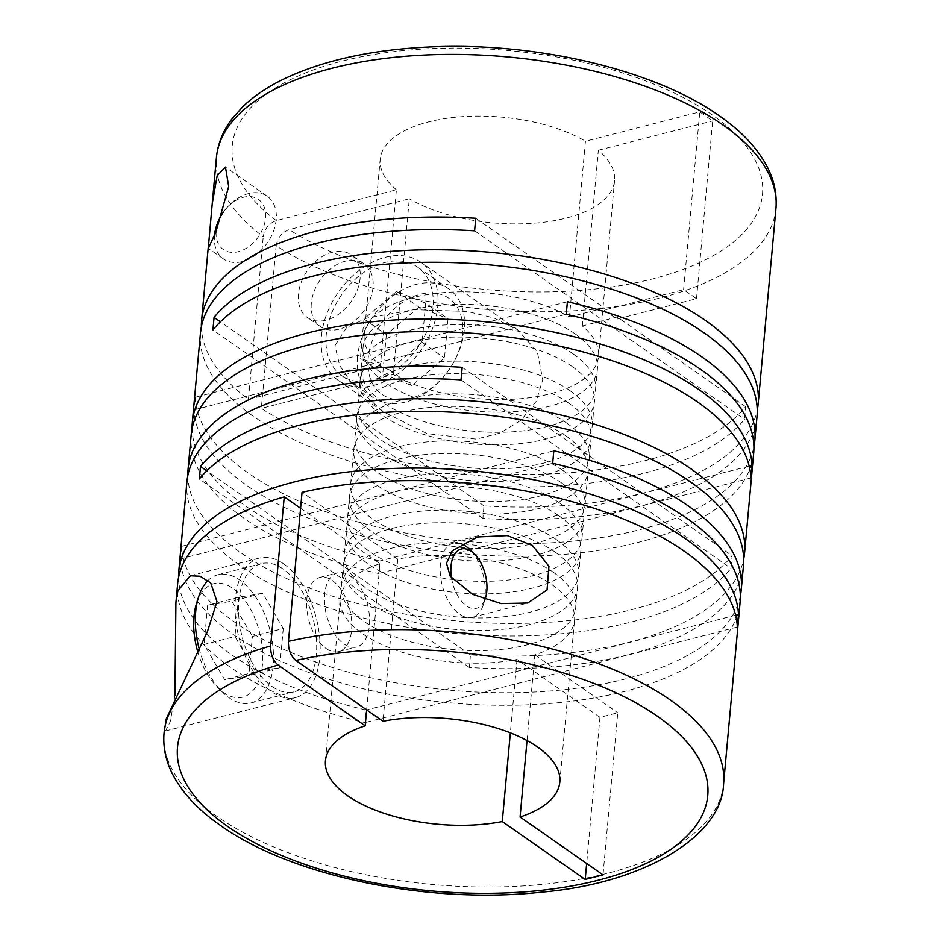 <?xml version="1.0" encoding="UTF-8"?>
<svg xmlns="http://www.w3.org/2000/svg" width="940" height="940" viewBox="0 0 940 940"><rect width="100%" height="100%" fill="white"/><g stroke="black" fill="none" stroke-linecap="round" stroke-linejoin="round"><path stroke-width="0.7" stroke-dasharray="4.7 3.53" d="M575.174 333.9A117.665 53.051 -174.8 0 0 446.336 304.865A117.665 53.051 -174.8 0 0 363.052 347.612A117.665 53.051 -174.8 0 0 385.294 382.651A117.665 53.051 -174.8 0 0 514.133 411.685A117.665 53.051 -174.8 0 0 597.417 368.938A117.665 53.051 -174.8 0 0 575.174 333.9M573.341 354.028A117.665 53.051 -174.8 0 0 444.503 324.993A117.665 53.051 -174.8 0 0 361.219 367.74A117.665 53.051 -174.8 0 0 383.461 402.778A117.665 53.051 -174.8 0 0 512.3 431.812A117.665 53.051 -174.8 0 0 595.584 389.066A117.665 53.051 -174.8 0 0 573.341 354.028M572.202 366.577A117.665 53.051 -174.8 0 0 443.363 337.554A117.665 53.051 -174.8 0 0 360.079 380.289A117.665 53.051 -174.8 0 0 382.322 415.339A117.665 53.051 -174.8 0 0 511.16 444.362A117.665 53.051 -174.8 0 0 594.433 401.627A117.665 53.051 -174.8 0 0 572.202 366.577M570.004 390.64A117.665 53.051 -174.8 0 0 441.166 361.606A117.665 53.051 -174.8 0 0 357.893 404.353A117.665 53.051 -174.8 0 0 380.124 439.391A117.665 53.051 -174.8 0 0 508.963 468.426A117.665 53.051 -174.8 0 0 592.247 425.679A117.665 53.051 -174.8 0 0 570.004 390.64M568.865 403.19A117.665 53.051 -174.8 0 0 440.026 374.155A117.665 53.051 -174.8 0 0 356.754 416.902A117.665 53.051 -174.8 0 0 378.985 451.94A117.665 53.051 -174.8 0 0 507.823 480.974A117.665 53.051 -174.8 0 0 591.107 438.228A117.665 53.051 -174.8 0 0 568.865 403.19M567.032 423.317A117.665 53.051 -174.8 0 0 438.193 394.295A117.665 53.051 -174.8 0 0 354.921 437.03A117.665 53.051 -174.8 0 0 377.152 472.08A117.665 53.051 -174.8 0 0 505.99 501.102A117.665 53.051 -174.8 0 0 589.274 458.368A117.665 53.051 -174.8 0 0 567.032 423.317M565.892 435.878A117.665 53.051 -174.8 0 0 437.053 406.844A117.665 53.051 -174.8 0 0 353.769 449.59A117.665 53.051 -174.8 0 0 376.012 484.629A117.665 53.051 -174.8 0 0 504.851 513.663A117.665 53.051 -174.8 0 0 588.135 470.916A117.665 53.051 -174.8 0 0 565.892 435.878M562.755 470.388A117.665 53.051 -174.8 0 0 433.916 441.353A117.665 53.051 -174.8 0 0 350.632 484.1A117.665 53.051 -174.8 0 0 372.875 519.139A117.665 53.051 -174.8 0 0 501.713 548.173A117.665 53.051 -174.8 0 0 584.986 505.426A117.665 53.051 -174.8 0 0 562.755 470.388M561.603 482.937A117.665 53.051 -174.8 0 0 432.776 453.914A117.665 53.051 -174.8 0 0 349.492 496.649A117.665 53.051 -174.8 0 0 371.735 531.688A117.665 53.051 -174.8 0 0 500.562 560.722A117.665 53.051 -174.8 0 0 583.846 517.975A117.665 53.051 -174.8 0 0 561.603 482.937M559.77 503.076A117.665 53.051 -174.8 0 0 430.943 474.042A117.665 53.051 -174.8 0 0 347.659 516.788A117.665 53.051 -174.8 0 0 369.902 551.827A117.665 53.051 -174.8 0 0 498.729 580.861A117.665 53.051 -174.8 0 0 582.013 538.115A117.665 53.051 -174.8 0 0 559.77 503.076M558.63 515.625A117.665 53.051 -174.8 0 0 429.791 486.591A117.665 53.051 -174.8 0 0 346.519 529.337A117.665 53.051 -174.8 0 0 368.75 564.376A117.665 53.051 -174.8 0 0 497.589 593.41A117.665 53.051 -174.8 0 0 580.873 550.664A117.665 53.051 -174.8 0 0 558.63 515.625M556.445 539.678A117.665 53.051 -174.8 0 0 427.606 510.655A117.665 53.051 -174.8 0 0 344.322 553.39A117.665 53.051 -174.8 0 0 366.565 588.428A117.665 53.051 -174.8 0 0 495.404 617.462A117.665 53.051 -174.8 0 0 578.688 574.728A117.665 53.051 -174.8 0 0 556.445 539.678M555.305 552.238A117.665 53.051 -174.8 0 0 426.466 523.204A117.665 53.051 -174.8 0 0 343.182 565.951A117.665 53.051 -174.8 0 0 365.425 600.989A117.665 53.051 -174.8 0 0 494.264 630.011A117.665 53.051 -174.8 0 0 577.536 587.277A117.665 53.051 -174.8 0 0 555.305 552.238M553.472 572.366A117.665 53.051 -174.8 0 0 424.633 543.332A117.665 53.051 -174.8 0 0 341.349 586.078A117.665 53.051 -174.8 0 0 363.592 621.117A117.665 53.051 -174.8 0 0 492.431 650.151A117.665 53.051 -174.8 0 0 575.703 607.405A117.665 53.051 -174.8 0 0 553.472 572.366M527.035 740.567L534.837 654.863A117.665 53.051 -174.8 0 0 574.563 619.954A117.665 53.051 -174.8 0 0 552.332 584.915A117.665 53.051 -174.8 0 0 397.738 559.147L302.034 492.325M214.508 235.305A38.246 26.79 -55.1 0 0 214.484 235.505A38.246 26.79 -55.1 0 0 223.45 258.935A38.246 26.79 -55.1 0 0 255.786 254.881A38.246 26.79 -55.1 0 0 276.196 219.655A38.246 26.79 -55.1 0 0 267.23 196.225A38.246 26.79 -55.1 0 0 227.974 206.53A38.246 26.79 -55.1 0 0 219.596 218.526M177.625 583.834A280.919 126.665 -174.8 0 0 230.723 667.494A280.919 126.665 -174.8 0 0 365.061 722.578L366.212 710.029A280.919 126.665 -174.8 0 1 231.863 654.945A280.919 126.665 -174.8 0 1 178.541 577.595M740.356 595.76A280.919 126.665 -174.8 0 1 535.741 691.957A280.919 126.665 -174.8 0 1 234.836 622.257A280.919 126.665 -174.8 0 1 181.561 546.351L180.421 558.901A280.919 126.665 -174.8 0 0 233.696 634.806A280.919 126.665 -174.8 0 0 541.287 704.119A280.919 126.665 -174.8 0 0 740.121 602.07M174.922 695.53L170.281 721.52L165.534 730.956L164.582 727.137M186.907 481.856A280.919 126.665 -174.8 0 0 240.006 565.516A280.919 126.665 -174.8 0 0 507.33 635.992A280.919 126.665 -174.8 0 0 731.014 568.347L732.154 555.798A280.919 126.665 -174.8 0 1 508.47 623.443A280.919 126.665 -174.8 0 1 241.145 552.967A280.919 126.665 -174.8 0 1 187.824 475.616M191.184 434.785A280.919 126.665 -174.8 0 0 244.283 518.445A280.919 126.665 -174.8 0 0 378.632 573.541L379.772 560.992A280.919 126.665 -174.8 0 1 245.422 505.896A280.919 126.665 -174.8 0 1 192.101 428.546M567.396 301.728L195.121 397.303L193.981 409.863A280.919 126.665 -174.8 0 0 247.255 485.769A280.919 126.665 -174.8 0 0 554.859 555.082A280.919 126.665 -174.8 0 0 753.692 453.021M743.458 565.457A280.919 126.665 -174.8 0 1 469.33 667.459L470.47 654.91A280.919 126.665 -174.8 0 0 743.681 559.159M334.91 345.65L346.555 327.496L366.529 318.19L414.094 309.66L467.262 311.446L493.817 317.92L517.517 329.728L537.304 351.619L542.732 379.69L536.094 401.509L521.171 420.133L500.291 432.999L476.216 439.121L427.113 433.646L382.944 411.555L351.572 383.168L339.669 365.46L334.91 345.65M195.121 397.303A280.919 126.665 -174.8 0 0 248.407 473.208A280.919 126.665 -174.8 0 0 549.301 542.921A280.919 126.665 -174.8 0 0 753.915 446.723M200.467 332.807A280.919 126.665 -174.8 0 0 253.565 416.467A280.919 126.665 -174.8 0 0 520.889 486.944A280.919 126.665 -174.8 0 0 744.574 419.311L745.714 406.762A280.919 126.665 -174.8 0 1 527.469 474.406A280.919 126.665 -174.8 0 1 261.332 408.383L393.308 374.496A117.665 53.051 -174.8 0 0 520.502 398.724A117.665 53.051 -174.8 0 0 598.557 356.389A117.665 53.051 -174.8 0 0 582.354 325.957L617.181 317.015L745.714 406.762M775.935 208.539A280.919 126.665 5.2 0 1 582.354 310.224A280.919 126.665 5.2 0 1 276.137 245.739L261.332 408.383M757.017 416.42A280.919 126.665 -174.8 0 1 482.89 518.422L484.03 505.861A280.919 126.665 -174.8 0 0 757.252 410.11M461.023 543.708A38.246 21.15 75.6 0 0 453.233 543.202A38.246 21.15 75.6 0 0 440.402 574.845A38.246 21.15 75.6 0 0 459.648 614.231A38.246 21.15 75.6 0 0 472.244 617.286A38.246 21.15 75.6 0 0 483.454 604.443A38.246 21.15 75.6 0 0 469.236 549.054M475.746 218.268L604.279 308.003L569.44 316.945A117.665 53.051 -174.8 0 0 442.247 292.716A117.665 53.051 -174.8 0 0 364.191 335.063A117.665 53.051 -174.8 0 0 380.395 365.484L396.386 189.774L276.301 220.606C269.016 223.226 264.669 228.596 263.224 236.727A280.919 126.665 5.2 0 1 216.412 157.626M283.434 563.718A72.063 39.868 75.6 0 0 259.675 557.972A72.063 39.868 75.6 0 0 235.505 617.604A72.063 39.868 75.6 0 0 271.778 691.84A72.063 39.868 75.6 0 0 295.524 697.586A72.063 39.868 75.6 0 0 319.706 637.955A72.063 39.868 75.6 0 0 283.434 563.718M198.963 648.059A66.188 36.613 75.6 0 0 223.156 692.839A66.188 36.613 75.6 0 0 229.055 697.703A66.188 36.613 75.6 0 0 250.863 702.979A66.188 36.613 75.6 0 0 273.07 648.212A66.188 36.613 75.6 0 0 239.759 580.039A66.188 36.613 75.6 0 0 217.951 574.763A66.188 36.613 75.6 0 0 208.034 580.485M272.248 686.611A66.188 36.613 75.6 0 0 294.067 691.887A66.188 36.613 75.6 0 0 316.275 637.12A66.188 36.613 75.6 0 0 282.964 568.947A66.188 36.613 75.6 0 0 261.144 563.671A66.188 36.613 75.6 0 0 238.936 618.426A66.188 36.613 75.6 0 0 272.248 686.611M197.494 650.821A58.538 32.383 75.6 0 0 218.292 688.186A58.538 32.383 75.6 0 0 223.497 692.486A58.538 32.383 75.6 0 0 262.483 664.368A58.538 32.383 75.6 0 0 232.967 588.417A58.538 32.383 75.6 0 0 196.519 603.409M451.517 578.1A30.597 16.92 75.6 0 0 466.44 605.854A30.597 16.92 75.6 0 0 484.958 599.52L483.454 604.443M326.133 648.518A38.246 21.15 75.6 0 0 338.741 651.561A38.246 21.15 75.6 0 0 351.572 619.918A38.246 21.15 75.6 0 0 332.325 580.532A38.246 21.15 75.6 0 0 319.718 577.477A38.246 21.15 75.6 0 0 306.887 609.12A38.246 21.15 75.6 0 0 326.133 648.518M350.127 575.962A38.246 21.15 -104.4 0 1 369.373 615.348A38.246 21.15 -104.4 0 1 356.542 646.99A38.246 21.15 -104.4 0 1 343.934 643.947A38.246 21.15 -104.4 0 1 324.688 604.549A38.246 21.15 -104.4 0 1 337.519 572.907A38.246 21.15 -104.4 0 1 350.127 575.962M437.758 306.393A72.063 50.478 -55.1 0 0 420.862 262.237A72.063 50.478 -55.1 0 0 359.926 269.862A72.063 50.478 -55.1 0 0 321.457 336.25A72.063 50.478 -55.1 0 0 338.353 380.418A72.063 50.478 -55.1 0 0 399.288 372.781A72.063 50.478 -55.1 0 0 437.758 306.393M216.13 231.44A30.597 21.432 -55.1 0 0 238.689 251.567A30.597 21.432 -55.1 0 0 265.55 218.115A30.597 21.432 -55.1 0 0 253.577 197.142A30.597 21.432 -55.1 0 0 226.975 207.611A30.597 21.432 -55.1 0 0 223.074 212.499M357.529 356.906A66.188 46.366 -55.1 0 0 373.039 397.467A66.188 46.366 -55.1 0 0 440.989 379.631A66.188 46.366 -55.1 0 0 455.501 358.857A66.188 46.366 -55.1 0 0 464.337 329.482A66.188 46.366 -55.1 0 0 448.827 288.933A66.188 46.366 -55.1 0 0 392.849 295.936A66.188 46.366 -55.1 0 0 357.529 356.906M326.204 335.039A66.188 46.366 -55.1 0 0 341.714 375.589A66.188 46.366 -55.1 0 0 397.679 368.586A66.188 46.366 -55.1 0 0 433.011 307.615A66.188 46.366 -55.1 0 0 417.489 267.054A66.188 46.366 -55.1 0 0 361.524 274.069A66.188 46.366 -55.1 0 0 326.204 335.039M368.174 358.446A58.538 41.008 -55.1 0 0 391.075 398.584A58.538 41.008 -55.1 0 0 442 378.55A58.538 41.008 -55.1 0 0 454.819 360.173A58.538 41.008 -55.1 0 0 462.645 334.194A58.538 41.008 -55.1 0 0 420.145 294.291A58.538 41.008 -55.1 0 0 368.174 358.446M373.027 287.264A38.246 26.79 124.9 0 1 352.618 322.49A38.246 26.79 124.9 0 1 320.281 326.532A38.246 26.79 124.9 0 1 311.316 303.103A38.246 26.79 124.9 0 1 331.726 267.877A38.246 26.79 124.9 0 1 364.062 263.834A38.246 26.79 124.9 0 1 373.027 287.264M298.403 294.091A38.246 26.79 -55.1 0 0 307.368 317.52A38.246 26.79 -55.1 0 0 339.704 313.478A38.246 26.79 -55.1 0 0 360.114 278.252A38.246 26.79 -55.1 0 0 351.149 254.811A38.246 26.79 -55.1 0 0 318.813 258.864A38.246 26.79 -55.1 0 0 298.403 294.091M474.606 230.817L744.574 419.311M604.079 310.094L616.993 319.106L696.505 298.697L683.591 289.685L604.079 310.094L604.279 308.003M617.181 317.015L616.993 319.106M201.383 326.568A280.919 126.665 -174.8 0 0 248.43 399.371L263.224 236.727M380.395 365.484L248.43 399.371M482.89 518.422L212.922 329.928M484.03 505.861L220.383 321.786M193.981 409.863L566.244 314.277M750.895 477.955L378.632 573.541M749.18 466.134L379.772 560.992M461.035 379.854L731.014 568.347M462.174 367.305L732.154 555.798M469.33 667.459L199.351 478.965M470.47 654.91L206.824 470.834M180.421 558.901L552.685 463.326M181.561 546.351L553.824 450.765M737.336 627.004L365.061 722.578M735.62 615.183L366.212 710.029M300.577 508.305L379.936 563.718A117.665 53.051 -174.8 0 0 340.21 598.627A117.665 53.051 -174.8 0 0 397.185 650.609A117.665 53.051 -174.8 0 0 517.035 659.434L599.955 717.337L617.756 712.767L603.01 874.882M534.837 654.863L617.756 712.767M425.679 303.15L422.095 342.395L389.465 369.949L360.396 358.246L363.968 318.989L396.61 291.447L425.679 303.15L448.051 318.778L444.479 358.022L411.838 385.576L382.768 373.873L360.396 358.246M396.61 291.447L418.981 307.075L448.051 318.778M363.968 318.989L386.34 334.616L418.981 307.075M386.34 334.616L382.768 373.873M389.465 369.949L411.838 385.576M422.095 342.395L444.479 358.022M283.257 628.531L279.685 667.776L255.516 671.783L234.93 636.533L238.501 597.276L262.659 593.281L283.257 628.531L252.402 636.451L248.83 675.695L224.66 679.702L204.074 644.452L234.93 636.533M262.659 593.281L231.804 601.201L252.402 636.451M238.501 597.276L207.646 605.207L231.804 601.201M207.646 605.207L204.074 644.452M255.516 671.783L224.66 679.702M279.685 667.776L248.83 675.695M599.955 717.337L586.666 863.472M517.035 659.434L510.349 732.859M397.738 559.147L382.991 721.262M366.635 709.853L379.936 563.718M696.505 298.697L712.684 120.884L699.783 111.872L585.432 141.235L569.44 316.945M683.591 289.685L699.783 111.872M276.137 245.739C277.57 237.62 281.918 232.251 289.203 229.618L409.299 198.787L393.308 374.496M582.354 325.957L598.345 150.247A117.665 53.051 5.2 0 1 614.548 180.668A117.665 53.051 5.2 0 1 536.493 223.015A117.665 53.051 5.2 0 1 409.299 198.787M598.345 150.247L712.684 120.884M396.386 189.774A117.665 53.051 5.2 0 1 380.183 159.342A117.665 53.051 5.2 0 1 458.238 116.995A117.665 53.051 5.2 0 1 585.432 141.235M723.589 783.795A280.919 126.665 5.2 0 1 524.755 885.844A280.919 126.665 5.2 0 1 217.152 816.531A280.919 126.665 5.2 0 1 164.065 732.883M276.301 220.606A266.208 120.026 5.2 0 1 346.073 60.125A266.208 120.026 5.2 0 1 712.168 114.856A266.208 120.026 5.2 0 1 657.565 277.606A266.208 120.026 5.2 0 1 289.203 229.618M361.219 367.74L363.052 347.612M357.893 404.353L360.079 380.289M354.921 437.03L356.754 416.902M350.632 484.1L353.769 449.59M347.659 516.788L349.492 496.649M344.322 553.39L346.519 529.337M341.349 586.078L343.182 565.951M559.817 782.08L574.563 619.954M267.23 196.225L225.436 167.05M453.233 543.202L476.603 537.198M190.303 575.785L259.675 557.972M250.863 702.979L294.067 691.887M338.741 651.561L356.542 646.99M517.529 329.717L420.862 262.237M373.039 397.467L341.714 375.589M454.819 360.173L455.501 358.857M442 378.55L440.989 379.631M320.281 326.532L307.368 317.52M364.062 263.834L351.149 254.811M448.827 288.933L417.489 267.054M226.975 207.611L227.974 206.53M382.956 411.555L338.353 380.418M319.718 577.477L337.519 572.907M218.292 688.186L223.156 692.839M217.951 574.763L261.144 563.671M165.534 730.956L295.524 697.586M325.452 760.742L340.21 598.627M472.244 617.286L527.775 603.022M223.45 258.935L208.269 248.336M575.703 607.405L577.536 587.277M578.688 574.728L580.873 550.664M582.013 538.115L583.846 517.975M584.986 505.426L588.135 470.916M589.274 458.368L591.107 438.228M592.247 425.679L594.433 401.627M595.584 389.066L597.417 368.938M364.191 335.063L380.183 159.342M598.557 356.389L614.548 180.668"/><path stroke-width="1.41" d="M178.541 577.595A280.919 126.665 -174.8 0 1 178.764 571.285A280.919 126.665 -174.8 0 1 377.598 469.236A280.919 126.665 -174.8 0 1 685.201 538.549A280.919 126.665 -174.8 0 1 738.476 614.455L737.336 627.004A280.919 126.665 -174.8 0 0 684.05 551.098A280.919 126.665 -174.8 0 0 302.034 492.325L288.463 641.374C288.263 649.669 290.73 656.038 295.889 660.456L382.991 721.262A117.665 53.051 5.2 0 1 537.574 747.03A117.665 53.051 5.2 0 1 559.817 782.08A117.665 53.051 5.2 0 1 520.079 816.989L527.035 740.567M228.69 186.484L225.436 167.05L217.175 175.662L212.217 203.71L208.269 248.336L215.836 232.157L228.69 186.484M223.074 212.499A30.597 21.432 -55.1 0 0 220.266 217.211L219.596 218.526A38.246 26.79 -55.1 0 0 214.508 235.305M288.463 641.374A280.919 126.665 5.2 0 1 670.49 700.136A280.919 126.665 5.2 0 1 723.589 783.795L740.121 602.07A280.919 126.665 -174.8 0 0 687.034 518.41A280.919 126.665 -174.8 0 0 552.685 463.326L553.824 450.765A280.919 126.665 -174.8 0 1 688.174 505.861A280.919 126.665 -174.8 0 1 741.272 589.521L743.458 565.457A280.919 126.665 -174.8 0 0 690.36 481.809A280.919 126.665 -174.8 0 0 423.035 411.332A280.919 126.665 -174.8 0 0 199.351 478.965L200.49 466.416A280.919 126.665 -174.8 0 1 424.175 398.772A280.919 126.665 -174.8 0 1 691.499 469.248A280.919 126.665 -174.8 0 1 744.598 552.908L753.692 453.021A280.919 126.665 -174.8 0 0 700.594 369.373A280.919 126.665 -174.8 0 0 566.244 314.277L567.396 301.728A280.919 126.665 -174.8 0 1 701.734 356.812A280.919 126.665 -174.8 0 1 754.832 440.472L757.017 416.42A280.919 126.665 -174.8 0 0 703.931 332.76A280.919 126.665 -174.8 0 0 436.595 262.284A280.919 126.665 -174.8 0 0 212.922 329.928L214.062 317.368L220.383 321.786M723.589 783.795C722.273 835.237 645.792 883.318 540.841 892.236C428.734 904.539 291.635 876.468 220.606 825.543C198.058 809.904 181.961 792.596 172.314 773.655C165.64 760.319 162.89 746.724 164.065 732.883A280.919 126.665 5.2 0 1 270.661 645.945L284.233 496.896A280.919 126.665 -174.8 0 0 177.625 583.834L175.909 602.658L174.922 695.53M164.065 732.883L166.239 718.936L207.458 631.445L216.987 601.612L210.713 582.965L200.103 576.244L190.303 575.785L177.895 590.813L175.909 602.658M740.356 595.76A280.919 126.665 -174.8 0 0 741.272 589.521M178.764 571.285L186.907 481.856A280.919 126.665 -174.8 0 1 461.035 379.854L462.174 367.305A280.919 126.665 -174.8 0 0 188.047 469.307L191.184 434.785A280.919 126.665 -174.8 0 1 390.018 332.737A280.919 126.665 -174.8 0 1 697.621 402.05A280.919 126.665 -174.8 0 1 750.895 477.955L752.035 465.406A280.919 126.665 -174.8 0 0 698.761 389.501A280.919 126.665 -174.8 0 0 391.169 320.188A280.919 126.665 -174.8 0 0 192.324 422.236A280.919 126.665 -174.8 0 0 192.101 428.546M743.681 559.159A280.919 126.665 -174.8 0 0 744.598 552.908M188.047 469.307A280.919 126.665 -174.8 0 0 187.824 475.616M753.915 446.723A280.919 126.665 -174.8 0 0 754.832 440.472M757.252 410.11A280.919 126.665 -174.8 0 0 758.169 403.871A280.919 126.665 -174.8 0 0 705.07 320.211A280.919 126.665 -174.8 0 0 437.746 249.734A280.919 126.665 -174.8 0 0 214.062 317.368M501.102 603.586L527.775 603.022L547.068 589.909L548.925 566.232L532.393 545.447L507.283 535.612L477.426 536.987L452.234 550.864L446.512 563.248L450.201 576.22L472.585 594.339L501.102 603.586M485.487 598.016L485.005 599.532A30.597 16.92 75.6 0 0 485.487 598.016A30.597 16.92 75.6 0 0 474.113 553.707L469.236 549.054A38.246 21.15 75.6 0 0 465.829 546.246A38.246 21.15 75.6 0 0 461.023 543.708M474.113 553.707A30.597 16.92 75.6 0 0 471.387 551.463A30.597 16.92 75.6 0 0 451.517 578.1M220.266 217.211A30.597 21.432 -55.1 0 0 216.177 230.793A30.597 21.432 -55.1 0 0 216.13 231.44M201.383 326.568A280.919 126.665 -174.8 0 1 201.607 320.258A280.919 126.665 -174.8 0 1 475.746 218.268L474.606 230.817A280.919 126.665 -174.8 0 0 200.467 332.807L192.324 422.236M752.035 465.406L749.18 466.134M206.824 470.834L200.49 466.416M738.476 614.455L735.62 615.183M284.233 496.896L300.577 508.305M208.034 580.485A66.188 36.613 75.6 0 0 198.552 596.982L196.519 603.409A58.538 32.383 75.6 0 0 197.494 650.821M198.552 596.982A66.188 36.613 75.6 0 0 198.963 648.059M586.666 863.472L585.209 879.452L603.01 874.882L520.079 816.989M510.349 732.859L502.277 821.56L585.209 879.452M270.661 645.945C270.462 654.24 272.929 660.597 278.087 665.027L365.19 725.833L366.635 709.853M502.277 821.56A117.665 53.051 5.2 0 1 382.427 812.736A117.665 53.051 5.2 0 1 325.452 760.742A117.665 53.051 5.2 0 1 365.19 725.833M212.217 203.71L216.412 157.626A280.919 126.665 5.2 0 1 415.245 55.566A280.919 126.665 5.2 0 1 722.848 124.879A280.919 126.665 5.2 0 1 775.935 208.539L758.169 403.871M295.889 660.456A266.208 120.026 5.2 0 1 657.436 716.257A266.208 120.026 5.2 0 1 598.416 880.169A266.208 120.026 5.2 0 1 227.833 826.566A266.208 120.026 5.2 0 1 278.087 665.027M476.603 537.198L477.426 536.987M216.412 157.626C217.763 143.82 222.898 130.977 231.839 119.075L242.567 106.937C253.577 96.291 267.36 86.974 283.892 78.972C322.949 60.407 371.277 49.761 428.887 47C534.872 41.666 654.405 69.56 719.394 115.867C741.742 131.388 757.758 148.52 767.451 167.273C774.29 180.774 777.121 194.521 775.935 208.539M201.607 320.258L208.234 247.49"/></g></svg>

